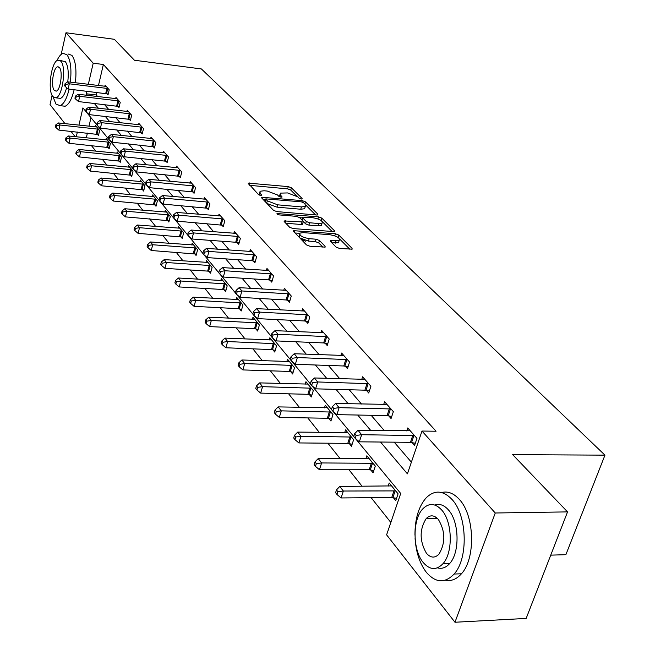 <?xml version="1.0" encoding="UTF-8"?>
<svg xmlns="http://www.w3.org/2000/svg" width="655" height="655" viewBox="0 0 655 655"><rect width="100%" height="100%" fill="white"/><g stroke="black" fill="none" stroke-linecap="round" stroke-linejoin="round"><path stroke-width="0.98" d="M301.3 199.046L302.143 198.94L302.094 198.465L291.409 187.813L288.29 186.618L248.114 183.113L258.414 194.502L260.657 195.362L261.517 194.781L260.166 193.372L260.002 191.276L264.08 190.769L267.363 191.072L277.515 194.961L278.883 196.361L281.11 197.212L281.986 197.106L281.937 196.639L280.569 195.239L280.373 193.119L287.561 192.93L297.681 196.795L299.073 198.195L301.3 199.046M435.518 518.383L436.033 517.27M336.154 247.14L339.56 248.458L352.136 249.162L352.071 248.343L338.741 235.039L335.409 233.745L293.587 230.675L293.628 231.444L306.45 244.896L309.872 246.231L325.142 247.123L325.101 246.305L319.468 240.524L316.087 239.206L309.185 238.674C302.192 237.331 299.139 235.464 300.031 233.074L303.363 232.631L330.104 234.76C337.063 236.111 340.101 237.978 339.216 240.352L330.415 240.565L330.472 241.368L336.154 247.14M61.177 54.39L65.983 32.75L114.347 39.308L134.431 60.244L201.388 68.939L604.958 455.151L512.66 454.644L567.549 511.891L495.254 512.996L454.971 622.25L386.606 534.848L400.713 493.477L355.362 438.449M65.983 32.75L93.198 63.199L88.335 84.323M380.53 442.035L407.41 473.835L422 431.047L436.058 431.236L103.367 64.493L93.198 63.199M422 431.047L495.254 512.996M316.668 215.012L317.863 214.856L317.798 214.136L305.492 201.863L302.307 200.643L261.632 197.253L261.681 197.925L273.503 210.329L276.77 211.59L316.668 215.012M321.785 218.115L334.59 230.896L334.656 231.665L292.981 228.554L289.641 227.26L284.327 221.685L284.278 220.94L303.224 221.98L303.167 221.234L299.638 217.616L296.355 216.355L279.325 214.914L276.991 213.522L318.526 216.862L321.785 218.115L321.212 220.563M550.749 555.145L565.879 554.679L604.958 455.151M103.367 64.493L98.463 85.543M96.874 92.396L96.277 94.967L97.644 96.563M104.505 104.554L108.673 109.41M115.648 117.548L120.102 122.731M127.209 131.008L131.966 136.559M139.196 144.984L144.28 150.904M151.641 159.493L157.077 165.821M164.577 174.557L170.382 181.32M178.021 190.228L184.227 197.458M192.021 206.538L198.645 214.259M206.595 223.527L213.677 231.78M221.783 241.228L229.356 250.046M237.626 259.691L245.723 269.131M254.173 278.973L262.835 289.068M271.473 299.13L280.741 309.938M289.559 320.213L299.499 331.79M308.513 342.295L319.157 354.699M328.376 365.449L339.789 378.754M349.238 389.75L361.486 404.029M371.148 415.295L384.305 430.622M394.212 442.166L411.381 462.176M106.896 93.673L108.009 94.95L109.221 89.809L105.087 85.125L104.808 86.304M117.843 106.184L118.997 107.51L120.242 102.295L115.96 97.439L115.665 98.668M129.182 119.145L130.378 120.52L131.663 115.231L127.217 110.196L126.914 111.481M140.931 132.588L142.176 134.005L143.502 128.642L138.893 123.427L138.573 124.753M153.131 146.532L154.424 148.005L155.784 142.553L151.01 137.141L150.658 138.532M165.789 160.999L167.131 162.538L168.54 157.004L163.578 151.379L163.21 152.828M178.938 176.039L180.338 177.628L181.787 172.011L176.629 166.165L176.244 167.68M192.611 191.669L194.06 193.323L195.567 187.617L190.204 181.541L189.786 183.122M206.833 207.93L208.347 209.657L209.903 203.852L204.319 197.532L203.877 199.185M221.644 224.861L223.216 226.655L224.829 220.76L219.016 214.177L218.541 215.904M237.085 242.506L238.723 244.381L240.385 238.387L234.326 231.518L233.827 233.336M253.182 260.911L254.893 262.868L256.621 256.768L250.292 249.604L249.76 251.512M269.991 280.127L271.776 282.166L273.569 275.968L266.962 268.485L266.389 270.49M287.545 300.203L289.42 302.34L291.279 296.035L284.368 288.208L283.754 290.321M305.918 321.204L307.875 323.439L309.807 317.02L302.577 308.832L301.914 311.06M325.15 343.187L327.197 345.529L329.211 339.003L321.646 330.423L320.925 332.781M345.308 366.235L347.461 368.691L349.557 362.051L341.615 353.053L340.837 355.542M366.464 390.429L368.724 393L370.91 386.237L362.575 376.789L361.732 379.425M388.693 415.835L391.068 418.545L393.352 411.651L384.583 401.728L383.666 404.528M412.077 442.567L414.574 445.425L416.965 438.4L407.738 427.952L406.73 430.925M91.397 145.557L95.859 151.174M102.205 159.157L106.945 165.125M113.405 173.256L118.449 179.601M125.015 187.87L130.386 194.625M137.075 203.05L142.782 210.23M149.594 218.811L155.661 226.45M162.612 235.194L169.064 243.316M176.154 252.232L183.015 260.878M190.245 269.975L197.556 279.177M204.925 288.454L212.711 298.254M220.236 307.727L228.529 318.166M236.218 327.836L245.06 338.971M252.912 348.853L262.336 360.717M270.368 370.82L280.43 383.486M288.634 393.819L299.384 407.344M307.784 417.915L319.272 432.374M327.868 443.198L340.15 458.664M348.959 469.75L362.117 486.305M371.139 497.669L390.83 522.453M90.988 117.687L88.998 126.235M87.402 133.096L86.304 137.828M97.349 134.242L98.438 135.585L99.626 130.55L95.597 125.637L95.294 126.906M108.018 147.342L109.148 148.726L110.368 143.617L106.192 138.541L105.881 139.859M119.063 160.909L120.233 162.342L121.486 157.159L117.163 151.894L116.836 153.262M130.509 174.959L131.72 176.449L133.022 171.192L128.536 165.74L128.184 167.164M142.381 189.541L143.642 191.08L144.976 185.75L140.326 180.084L139.957 181.574M154.703 204.663L156.005 206.268L157.388 200.848L152.558 194.977L152.165 196.525M167.492 220.367L168.851 222.037L170.275 216.535L165.256 210.435L164.839 212.048M180.788 236.692L182.196 238.42L183.662 232.836L178.455 226.491L178.013 228.186M194.609 253.665L196.074 255.466L197.597 249.792L192.169 243.193L191.702 244.962M209.002 271.326L210.525 273.2L212.097 267.445L206.448 260.567L205.948 262.418M223.985 289.723L225.574 291.68L227.203 285.834L221.316 278.67L220.784 280.61M239.607 308.906L241.269 310.945L242.948 305.001L236.815 297.534L236.242 299.564M255.909 328.925L257.636 331.045L259.388 325.003L252.977 317.208L252.363 319.345M272.93 349.819L274.74 352.046L276.557 345.906L269.86 337.759L269.205 340.002M290.73 371.672L292.621 373.997L294.504 367.75L287.504 359.227L286.792 361.601M309.348 394.539L311.33 396.971L313.286 390.617L305.959 381.693L305.197 384.198M328.859 418.488L330.931 421.042L332.977 414.574L325.289 405.224L324.462 407.868M349.311 443.607L351.489 446.284L353.618 439.701L345.562 429.893L344.661 432.693M370.787 469.979L373.08 472.787L375.299 466.09L366.833 455.79L365.858 458.762M393.368 497.694L395.776 500.649L398.093 493.837L389.193 482.997L388.128 486.157M64.96 123.648L50.042 104.587L52.089 95.368M567.549 511.891L526.161 618.426L454.971 622.25M75.145 136.674L71.002 131.377M449.502 563.734L447.553 563.627M85.633 111.186L82.915 107.895L78.944 125.154M77.356 132.04L76.267 136.789M353.749 436.492L333.018 411.34M331.487 409.481L311.796 385.598M310.339 383.822L291.622 361.11M290.222 359.415L272.406 337.8M271.072 336.179L254.091 315.579M252.814 314.032L236.611 294.365M235.391 292.883L219.908 274.101M218.737 272.685L203.934 254.73M202.813 253.362L188.648 236.177M187.576 234.875L174.001 218.41M172.969 217.149L159.951 201.363M158.96 200.152L146.474 185.005M145.508 183.834L133.522 169.285M132.588 168.163L121.069 154.179M120.176 153.098L109.082 139.646M108.222 138.598L97.546 125.645M96.719 124.638L86.435 112.161M86.755 91.201L86.165 93.78L87.516 95.376M94.279 103.384L98.389 108.247M105.275 116.393L109.672 121.593M116.68 129.886L121.38 135.438M128.511 143.879L133.53 149.815M140.8 158.42L146.163 164.757M153.565 173.518L159.296 180.297M166.845 189.23L172.961 196.467M180.657 205.572L187.199 213.317M195.051 222.602L202.043 230.879M210.05 240.352L217.534 249.203M225.705 258.872L233.712 268.337M242.055 278.211L250.619 288.339M259.143 298.434L268.313 309.275M277.032 319.591L286.849 331.201M295.765 341.754L306.286 354.199M315.407 364.991L326.689 378.344M336.031 389.389L348.149 403.726M357.712 415.041L370.722 430.441M96.277 94.967L86.165 93.78M279.988 194.445L279.308 196.672M259.626 192.619L258.962 194.879M296.649 195.96L290.763 190.065L287.643 188.877L249.67 185.324M265.611 199.718L263.179 199.497M315.571 214.914L305.697 205.023M303.592 202.722L301.365 201.863L265.848 198.874L267.322 200.856L277.638 204.827L301.423 206.915L305.304 206.44L305.091 204.213L303.592 202.722M265.758 199.177L265.119 201.535M266.978 203.484L276.975 207.152L277.638 204.827M305.034 207.348L304.624 208.74L300.751 209.232L276.975 207.152M322.35 221.701L332.355 231.723M285.801 223.232L301.3 224.501L302.675 223.863M299.679 217.656L302.479 217.894M318.862 223.535L322.063 223.134C322.858 220.874 319.886 219.089 313.147 217.779L302.692 217.149L302.749 217.878L306.294 221.496L309.586 222.765L318.862 223.535L318.166 225.885L321.368 225.476L321.744 224.215M302.561 217.616L301.84 219.875M318.166 225.885L308.898 225.123L305.607 223.854L303.396 221.595M321.097 220.44L319.566 219.589M338.905 241.359L338.496 242.727L331.962 242.882M299.63 234.449L299.188 237.274M299.753 237.871L308.472 241.081L309.185 238.674M322.907 247.213L318.756 242.923L315.374 241.613L308.472 241.081M299.712 233.344L295.094 232.983M338.741 235.039L338.029 237.397L336.474 236.52M349.844 249.236L339.642 239.018M96.678 126.955L58.418 122.952L60.014 125.007L58.86 130.099L98.684 134.562M56.486 125.629L55.855 124.802L55.397 126.841L56.027 127.668L56.486 125.629L60.014 125.007L98.537 129.215M55.855 124.802L58.418 122.952M58.86 130.099L56.027 127.668M108.1 88.54L69.299 83.799L67.662 81.834L106.192 86.386M108.239 93.992L68.128 88.998L69.299 83.799L65.737 84.446L65.082 83.652L64.624 85.731L65.271 86.526L65.737 84.446M65.271 86.526L68.128 88.998M67.662 81.834L65.082 83.652M70.363 82.162C71.739 69.062 70.601 59.924 66.949 54.75L63.093 53.325C60.931 54.005 58.893 56.436 56.985 60.612M53.088 96.907L55.945 104.055L60.17 105.684C63.822 104.129 66.81 98.602 69.135 89.113M75.382 82.767C76.758 69.684 75.603 60.563 71.927 55.388L68.046 53.964M59.875 60.334L65.394 61.726C68.055 65.574 68.849 72.279 67.776 81.85M60.809 61.144L58.008 60.096C51.295 61.226 47.234 90.627 52.908 96.694L55.896 97.849C62.585 96.67 66.605 66.826 60.809 61.144M54.308 90.423L56.207 91.151C60.522 90.398 63.117 71.215 59.392 67.514L57.566 66.826C53.243 67.555 50.632 86.55 54.308 90.423M66.638 87.704C64.968 93.829 62.913 97.39 60.473 98.373L58.491 98.144M62.331 105.922L65.132 106.241C68.808 104.694 71.813 99.183 74.146 89.71M415.073 538.492C416.064 552.361 419.798 563.611 426.282 572.224C435.567 582.983 444.843 583.589 454.103 574.042C468.489 558.609 467.228 515.567 452.114 499.577C443.337 490.349 434.756 489.694 426.389 497.603C418.75 506.151 414.934 518.67 414.942 535.16M445.351 580.215C451.205 581.435 456.568 579.29 461.447 573.78C475.882 558.371 474.597 515.452 459.409 499.503C453.784 493.272 447.856 490.947 441.642 492.527M434.822 505.03C439.579 503.433 444.115 505.062 448.438 509.926C459.302 521.626 460.064 552.583 449.649 563.562C445.932 567.705 441.855 569.13 437.425 567.852M441.699 510.016C435.354 503.212 429.14 502.737 423.048 508.599C412.388 518.948 412.396 549.766 423.155 562.44C429.762 570.047 436.336 570.497 442.886 563.783C453.26 552.779 452.523 521.748 441.699 510.016M426.413 553.238C430.638 558.044 434.838 558.33 439.006 554.105C445.629 542.88 445.416 531.328 438.367 519.448C434.249 514.977 430.196 514.674 426.225 518.539C419.397 529.445 419.462 541.005 426.413 553.238M107.314 139.9L68.505 135.986L70.159 138.115L68.98 143.281L109.401 147.67M66.564 138.745L65.909 137.886L65.443 139.949L66.098 140.809L66.564 138.745L70.159 138.115L109.238 142.241M65.909 137.886L68.505 135.986M68.98 143.281L66.098 140.809M118.326 153.311L78.96 149.487L80.671 151.698L79.452 156.938L120.495 161.245M77.012 152.328L76.332 151.444L75.849 153.54L76.529 154.424L77.012 152.328L80.671 151.698L120.315 155.734M76.332 151.444L78.96 149.487M79.452 156.938L76.529 154.424M119.079 100.976L79.722 96.301L78.027 94.271L117.106 98.741M119.235 106.519L78.51 101.574L79.722 96.301L76.086 96.956L75.415 96.138L74.932 98.25L75.603 99.061L76.086 96.956M75.603 99.061L78.51 101.574M78.027 94.271L75.415 96.138M130.46 113.864L90.521 109.262L88.761 107.158L128.413 111.547M130.632 119.497L89.276 114.617L90.521 109.262L86.82 109.925L86.116 109.074L85.625 111.219L86.321 112.062L86.82 109.925M86.321 112.062L89.276 114.617M88.761 107.158L86.116 109.074M129.739 167.197L89.8 163.488L91.569 165.78L90.316 171.094L132.007 175.311M87.844 166.419L87.131 165.502L86.64 167.623L87.344 168.548L87.844 166.419L91.569 165.78L131.802 169.71M87.131 165.502L89.8 163.488M90.316 171.094L87.344 168.548M141.57 181.607L101.042 178.013L102.884 180.387L101.59 185.791L143.936 189.901M99.077 181.034L98.34 180.084L97.832 182.237L98.561 183.195L99.077 181.034L102.884 180.387L143.715 184.211M98.34 180.084L101.042 178.013M101.59 185.791L98.561 183.195M153.851 196.549L112.709 193.086L114.625 195.558L113.29 201.036L156.316 205.04M110.736 196.205L109.974 195.215L109.451 197.409L110.212 198.399L110.736 196.205L114.625 195.558L156.078 199.259M109.974 195.215L112.709 193.086M113.29 201.036L110.212 198.399M142.25 127.226L101.721 122.706L99.896 120.52L140.129 124.827M142.438 132.949L100.436 128.143L101.721 122.706L97.947 123.377L97.218 122.493L96.711 124.671L97.431 125.547L97.947 123.377M97.431 125.547L100.436 128.143M99.896 120.52L97.218 122.493M154.49 141.087L113.348 136.666L111.456 134.39L152.287 138.59M154.695 146.9L112.021 142.184L113.348 136.666L109.491 137.337L108.738 136.42L108.214 138.631L108.967 139.54L109.491 137.337M108.967 139.54L112.021 142.184M111.456 134.39L108.738 136.42M167.189 155.472L125.424 151.158L123.451 148.8L164.904 152.885M167.418 161.384L124.057 156.758L125.424 151.158L121.486 151.837L120.708 150.887L120.168 153.131L120.946 154.081L121.486 151.837M120.946 154.081L124.057 156.758M123.451 148.8L120.708 150.887M166.599 212.073L124.835 208.749L126.824 211.319L125.449 216.879L169.178 220.76M122.862 211.974L122.067 210.943L121.519 213.17L122.313 214.201L122.862 211.974L126.824 211.319L168.908 214.881M122.067 210.943L124.835 208.749M125.449 216.879L122.313 214.201M180.387 170.423L137.976 166.223L135.929 163.766L178.013 167.737M180.641 176.441L136.567 171.913L137.976 166.223L133.956 166.902L133.145 165.92L132.58 168.196L133.399 169.186L133.956 166.902M133.399 169.186L136.567 171.913M135.929 163.766L133.145 165.92M179.855 228.194L137.435 225.033L139.507 227.703L138.082 233.352L182.548 237.094M135.454 228.366L134.635 227.293L134.07 229.553L134.889 230.625L135.454 228.366L139.507 227.703L182.254 231.117M134.635 227.293L137.435 225.033M138.082 233.352L134.889 230.625M194.109 185.963L151.027 181.893L148.898 179.339L191.637 183.171M194.388 192.079L149.569 187.674L151.027 181.893L146.925 182.581L146.081 181.558L145.5 183.875L146.352 184.898L146.925 182.581M146.352 184.898L149.569 187.674M148.898 179.339L146.081 181.558M193.626 244.962L150.552 241.973L152.705 244.749L151.231 250.497L196.451 254.083M148.57 245.42L147.711 244.307L147.129 246.599L147.981 247.721L148.57 245.42L152.705 244.749L196.123 248.008M147.711 244.307L150.552 241.973M151.231 250.497L147.981 247.721M208.388 202.133L164.618 198.203L162.407 195.542L205.817 199.226M208.691 208.364L163.111 204.082L164.618 198.203L160.426 198.899L159.55 197.835L158.952 200.184L159.828 201.257L160.426 198.899M159.828 201.257L163.111 204.082M162.407 195.542L159.55 197.835M207.963 262.418L164.208 259.609L166.452 262.508L164.929 268.345L207.668 271.096L210.918 271.768M162.219 263.187L161.326 262.025L160.721 264.358L161.613 265.521L162.219 263.187L166.452 262.508L210.566 265.578M161.326 262.025L164.208 259.609M164.929 268.345L161.613 265.521M223.249 218.975L178.782 215.2L176.473 212.433L220.571 215.945M223.584 225.312L177.218 221.177L178.782 215.2L174.492 215.904L173.575 214.791L172.953 217.182L173.878 218.295L174.492 215.904M173.878 218.295L177.218 221.177M176.473 212.433L173.575 214.791M222.897 280.586L178.438 277.998L180.772 281.011L179.2 286.939L222.635 289.494L225.991 290.181M176.449 281.699L175.515 280.487L174.893 282.854L175.818 284.065L176.449 281.699L180.772 281.011L225.607 283.885M175.515 280.487L178.438 277.998M179.2 286.939L175.818 284.065M238.739 236.52L193.544 232.926L191.137 230.036L235.947 233.36M301.177 239.222L305.549 241.22M239.108 242.972L235.718 242.26L191.931 239.001L193.544 232.926L189.164 233.638L188.206 232.476L187.559 234.908L188.517 236.07L189.164 233.638M188.517 236.07L191.931 239.001M191.137 230.036L188.206 232.476M238.461 299.531L193.282 297.173L195.714 300.317L194.085 306.344L238.232 308.677L241.711 309.381M191.293 301.005L190.318 299.744L189.672 302.151L190.646 303.421L191.293 301.005L195.714 300.317L241.286 302.97M190.318 299.744L193.282 297.173M194.085 306.344L190.646 303.421M254.901 254.828L208.961 251.422L206.448 248.401L251.987 251.528M255.311 261.402L251.79 260.665L207.283 257.603L208.961 251.422L204.475 252.142L203.468 250.93L202.804 253.403L203.803 254.615L204.475 252.142M203.803 254.615L207.283 257.603M206.448 248.401L203.468 250.93M254.697 319.296L208.773 317.184L211.319 320.475L209.625 326.599L254.5 328.687L258.111 329.416M206.792 321.171L205.776 319.853L205.105 322.301L206.112 323.619L206.792 321.171L211.319 320.475L257.644 322.89M205.776 319.853L208.773 317.184M209.625 326.599L206.112 323.619M271.776 273.937L225.058 270.744L222.43 267.592L268.73 270.49M272.218 280.635L268.566 279.881L223.322 277.032L225.058 270.744L220.465 271.473L219.417 270.212L218.729 272.717L219.777 273.986L220.465 271.473M219.777 273.986L223.322 277.032M222.43 267.592L219.417 270.212M271.653 339.937L224.968 338.103L227.629 341.542L225.869 347.772L271.498 349.59L275.247 350.335M222.987 342.238L221.93 340.862L221.226 343.351L222.291 344.735L222.987 342.238L227.629 341.542L274.74 343.687M221.93 340.862L224.968 338.103M225.869 347.772L222.291 344.735M289.404 293.907L241.9 290.959L239.149 287.66L286.227 290.304M289.887 300.735L286.104 299.957L240.09 297.354L241.9 290.959L237.192 291.688L236.095 290.361L235.374 292.924L236.471 294.251L237.192 291.688M236.471 294.251L240.09 297.354M239.149 287.66L236.095 290.361M289.379 361.511L241.9 359.98L244.683 363.582L242.858 369.919L289.264 371.442L293.162 372.212M239.935 364.286L238.821 362.837L238.093 365.375L239.206 366.816L239.935 364.286L244.683 363.582L292.605 365.433M238.821 362.837L241.9 359.98M242.858 369.919L239.206 366.816M307.842 314.801L259.519 312.107L256.645 308.652L304.518 311.027M308.382 321.761L304.444 320.958L257.644 318.625L259.519 312.107L254.697 312.853L253.55 311.461L252.805 314.064L253.952 315.456L254.697 312.853M253.952 315.456L257.644 318.625M256.645 308.652L253.55 311.461M307.924 384.084L259.634 382.888L262.557 386.663L260.649 393.106L307.858 394.31L311.911 395.096M257.677 387.367L256.514 385.86L255.761 388.431L256.916 389.946L257.677 387.367L262.557 386.663L311.297 388.194M256.514 385.86L259.634 382.888M260.649 393.106L256.916 389.946M327.156 336.67L277.99 334.279L274.969 330.652L323.668 332.724M327.746 343.769L323.644 342.942L276.042 340.903L277.99 334.279L273.037 335.024L271.833 333.567L271.064 336.22L272.259 337.677L273.037 335.024M272.259 337.677L276.042 340.903M274.969 330.652L271.833 333.567M327.353 407.729L278.219 406.902L281.282 410.857L279.308 417.423L327.336 418.258L331.553 419.077M276.279 411.569L275.059 409.981L274.273 412.609L275.493 414.197L276.279 411.569L281.282 410.857L330.89 412.036M275.059 409.981L278.219 406.902M279.308 417.423L275.493 414.197M347.404 359.603L297.37 357.532L294.201 353.733L343.744 355.46M348.042 366.849L343.777 365.989L295.331 364.286L297.37 357.532L292.286 358.285L291.025 356.762L290.214 359.456L291.475 360.987L292.286 358.285M291.475 360.987L295.331 364.286M294.201 353.733L291.025 356.762M347.723 432.521L297.73 432.103L300.94 436.255L298.877 442.936L347.764 443.378L352.161 444.221M295.806 436.975L294.521 435.305L293.702 437.974L294.979 439.644L295.806 436.975L300.94 436.255L351.432 437.041M294.521 435.305L297.73 432.103M298.877 442.936L294.979 439.644M368.65 383.674L317.716 381.963L314.392 377.968L364.81 379.319M369.354 391.06L364.901 390.175L315.595 388.833L317.716 381.963L312.492 382.716L311.166 381.112L310.323 383.863L311.649 385.467L312.492 382.716M311.649 385.467L315.595 388.833M314.392 377.968L311.166 381.112M369.101 458.549L318.224 458.582L321.605 462.946L319.452 469.741L369.207 469.75L373.8 470.617M316.324 463.666L314.973 461.914L314.122 464.632L315.464 466.385L316.324 463.666L321.605 462.946L372.998 463.298M314.973 461.914L318.224 458.582M319.452 469.741L315.464 466.385M390.969 408.957L339.118 407.647L335.614 403.447L386.933 404.389M391.739 416.506L387.097 415.589L336.899 414.648L339.118 407.647L333.747 408.409L332.355 406.722L331.471 409.522L332.863 411.209L333.747 408.409M332.863 411.209L336.899 414.648M335.614 403.447L332.355 406.722M391.575 485.904L339.781 486.428L343.343 491.029L341.091 497.947L391.747 497.473L396.553 498.373M337.906 491.749L336.49 489.907L335.597 492.675L337.014 494.517L337.906 491.749L343.343 491.029L395.677 490.898M336.49 489.907L339.781 486.428M341.091 497.947L337.014 494.517M414.451 435.559L361.658 434.699L357.966 430.269L410.21 430.744M415.303 443.271L410.439 442.322L359.333 441.83L361.658 434.699L356.132 435.46L354.658 433.684L353.741 436.533L355.206 438.318L356.132 435.46M355.206 438.318L359.333 441.83M357.966 430.269L354.658 433.684M301.93 199.022L302.094 198.465M261.361 195.329L261.517 194.781M281.781 197.188L281.937 196.639M280.07 196.991L280.569 195.239M259.667 195.157L260.166 193.372M248.957 184.571L249.399 182.95M287.643 188.877L288.29 186.618M290.763 190.065L291.409 187.813M262.459 198.735L262.917 197.098M301.93 201.953L302.307 200.643M304.87 203.992L305.492 201.863M317.552 214.979L317.798 214.136M265.234 201.65L265.881 199.349M266.675 203.165L267.322 200.856M300.751 209.232L301.423 206.915M334.32 231.788L334.59 230.896M285.064 222.454L285.547 220.776M301.3 224.501L301.988 222.143M277.597 214.422L277.884 213.407M317.929 218.885L318.526 216.862M302.094 220.137L302.749 217.878M305.607 223.854L306.294 221.496M308.898 225.123L309.586 222.765M331.119 242.031L331.61 240.41M335.335 243.144L336.056 240.762M315.374 241.613L316.087 239.206M318.756 242.923L319.468 240.524M324.815 247.246L325.101 246.305M294.349 232.206L294.848 230.511M334.787 235.816L335.409 233.745M351.784 249.285L352.071 248.343M96.211 134.029L97.39 128.994M97.014 134.169L98.193 129.133M107.764 88.458L106.552 93.591M106.945 88.31L105.742 93.444M106.855 147.121L108.075 142.02M107.674 147.26L108.894 142.16M117.884 160.68L119.136 155.513M118.719 160.827L119.971 155.653M118.735 100.895L117.491 106.102M117.908 100.747L116.672 105.954M130.108 113.782L128.83 119.063M129.264 113.634L127.987 118.915M129.313 174.738L130.607 169.489M130.157 174.877L131.45 169.629M141.169 189.311L142.495 183.989M142.02 189.451L143.355 184.129M153.466 204.434L154.834 199.03M154.334 204.581L155.71 199.169M141.898 127.144L140.579 132.498M141.046 126.988L139.728 132.351M154.121 140.997L152.762 146.442M153.262 140.85L151.903 146.294M166.82 155.391L165.42 160.917M165.944 155.235L164.536 160.762M166.239 220.145L167.647 214.652M167.123 220.285L168.54 214.791M180.01 170.333L178.561 175.949M179.118 170.185L177.669 175.794M179.503 236.463L180.968 230.887M180.403 236.602L181.869 231.027M193.724 185.873L192.226 191.579M192.816 185.725L191.317 191.424M193.307 253.436L194.822 247.77M194.224 253.575L195.739 247.917M207.995 202.043L206.448 207.84M207.07 201.896L205.523 207.684M207.668 271.096L209.232 265.349M208.601 271.235L210.165 265.488M222.847 218.885L221.251 224.771M221.906 218.729L220.309 224.616M222.635 289.494L224.247 283.656M223.584 289.633L225.197 283.795M238.338 236.43L236.676 242.415M237.372 236.275L235.718 242.26M238.232 308.677L239.91 302.741M239.198 308.816L240.876 302.88M254.484 254.73L252.765 260.813M253.51 254.582L251.79 260.665M254.5 328.687L256.244 322.653M255.491 328.826L257.227 322.792M271.35 273.839L269.565 280.029M270.351 273.692L268.566 279.881M271.498 349.59L273.307 343.457M272.505 349.729L274.306 343.597M288.97 293.808L287.119 300.105M287.954 293.661L286.104 299.957M289.264 371.442L291.139 365.203M290.288 371.573L292.163 365.343M307.4 314.695L305.476 321.106M306.368 314.547L304.444 320.958M307.858 394.31L309.807 387.965M308.898 394.441L310.855 388.096M326.706 336.572L324.7 343.089M325.65 336.424L323.644 342.942M327.336 418.258L329.367 411.807M328.401 418.389L330.431 411.938M346.937 359.505L344.849 366.137M345.865 359.358L343.777 365.989M347.764 443.378L349.876 436.811M348.845 443.5L350.965 436.942M368.175 383.568L365.998 390.323M367.078 383.421L364.901 390.175M369.207 469.75L371.418 463.06M370.312 469.872L372.523 463.191M390.486 408.851L388.21 415.728M389.365 408.712L387.097 415.589M391.747 497.473L394.056 490.669M392.877 497.595L395.186 490.792M413.96 435.452L411.577 442.461M412.814 435.313L410.439 442.322M261.517 197.687L261.632 197.253M304.624 208.74L305.304 206.44M284.139 221.431L284.278 220.94M302.528 224.338L303.224 221.98M321.368 225.476L322.063 223.134M330.259 241.089L330.415 240.565M338.496 242.727L339.216 240.352M293.44 231.182L293.587 230.675M58.786 66.974L57.566 66.826M60.473 98.373L55.896 97.849M60.17 105.684L65.132 106.241M437.343 518.351L426.225 518.539M449.649 563.562L442.886 563.783M454.103 574.042L461.447 573.78"/></g></svg>
